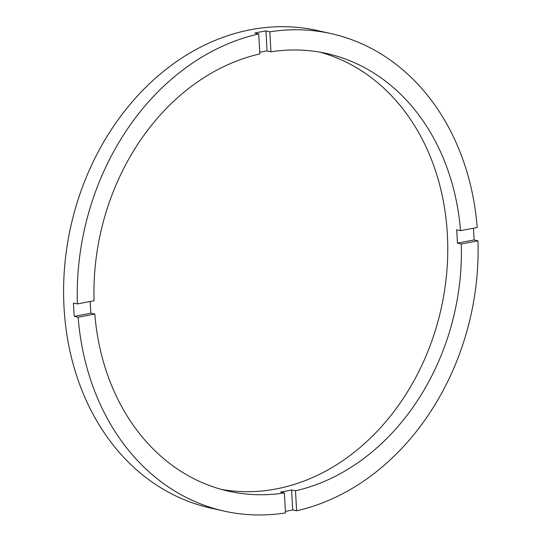 <?xml version="1.0" encoding="UTF-8"?>
<svg xmlns="http://www.w3.org/2000/svg" width="542" height="542" viewBox="0 0 542 542"><rect width="100%" height="100%" fill="white"/><g stroke="black" fill="none" stroke-linecap="round" stroke-linejoin="round"><path stroke-width="0.81" d="M259.747 52.222A224.273 181.441 102.7 0 1 267.057 50.921L265.939 30.941L269.841 31.822A244.659 197.932 102.7 0 1 331.467 33.699A244.659 197.932 102.7 0 1 477.217 227.505L460.544 230.689L456.649 229.808A224.273 181.441 102.7 0 1 457.102 236.447A224.273 181.441 102.7 0 1 457.394 243.121L461.289 244.002L477.963 240.811A244.659 197.932 102.7 0 1 296.616 510.788L295.498 490.815A224.273 181.441 102.7 0 0 461.289 244.002M295.498 490.815L291.603 489.941A224.273 181.441 102.7 0 1 280.492 492.061L284.387 492.942L285.505 512.915A244.659 197.932 102.7 0 1 223.873 511.038L210.235 507.962A244.659 197.932 102.7 0 1 64.037 307.517A244.659 197.932 102.7 0 1 317.829 30.623L331.467 33.699M223.873 511.038A244.659 197.932 102.7 0 1 78.129 317.233L94.803 314.048A224.273 181.441 102.7 0 0 228.358 491.154A224.273 181.441 102.7 0 0 284.387 492.942M94.803 314.048L90.9 313.168A224.273 181.441 102.7 0 1 90.446 306.528A224.273 181.441 102.7 0 1 90.216 301.474M221.576 489.453A224.273 181.441 102.7 0 0 447.36 234.252A224.273 181.441 102.7 0 0 320.132 52.215M457.394 243.121L474.067 239.937A244.659 197.932 102.7 0 0 473.769 233.263A244.659 197.932 102.7 0 0 473.444 228.223M265.939 30.941A244.659 197.932 102.7 0 0 254.828 33.069L258.73 33.95A244.659 197.932 102.7 0 0 77.384 303.927L73.488 303.046A244.659 197.932 102.7 0 0 73.78 309.719A244.659 197.932 102.7 0 0 74.227 316.359L90.9 313.168M258.73 33.95L259.842 53.922A224.273 181.441 102.7 0 0 94.057 300.735L77.384 303.927M460.544 230.689A224.273 181.441 102.7 0 0 326.989 53.59A224.273 181.441 102.7 0 0 270.953 51.795L269.841 31.822M474.067 239.937L477.963 240.811M296.616 510.788L292.721 509.914L291.603 489.941M285.424 511.391A244.659 197.932 102.7 0 0 292.721 509.914M78.129 317.233L74.227 316.359M267.057 50.921L270.953 51.795"/></g></svg>
